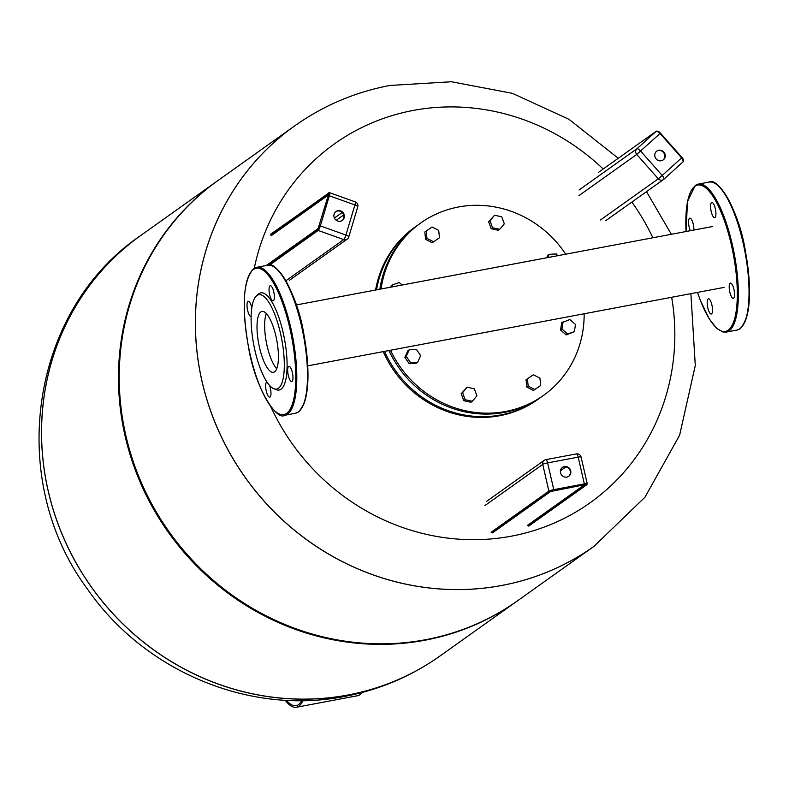 <?xml version="1.0" encoding="UTF-8"?>
<svg xmlns="http://www.w3.org/2000/svg" width="789" height="789" viewBox="0 0 789 789"><rect width="100%" height="100%" fill="white"/><g stroke="black" fill="none" stroke-linecap="round" stroke-linejoin="round"><path stroke-width="1.18" d="M342.091 220.545A5.454 5.158 54.5 0 0 335.769 211.679M344.182 217.764A5.454 5.158 -125.5 0 1 336.134 220.19A5.454 5.158 -125.5 0 1 335.976 211.521A5.454 5.158 -125.5 0 1 344.182 217.764M568.563 476.408A5.454 5.158 54.5 0 0 562.251 467.532M564.401 466.546A5.454 5.158 -125.5 0 1 568.78 476.26A5.454 5.158 -125.5 0 1 560.861 473.844A5.454 5.158 -125.5 0 1 564.401 466.546M662.947 160.098A5.454 5.158 54.5 0 0 656.635 151.222M656.182 158.974A5.454 5.158 -125.5 0 1 656.842 151.064A5.454 5.158 -125.5 0 1 663.825 152.03A5.454 5.158 -125.5 0 1 663.164 159.95A5.454 5.158 -125.5 0 1 656.182 158.974M276.732 368.729A30.978 9.192 79.3 0 1 266.317 342.13A30.978 9.192 79.3 0 1 266.337 313.558M584.146 313.766A105.825 100.124 -125.5 0 1 582.854 331.074A105.825 100.124 -125.5 0 1 543.453 395.437A105.825 100.124 -125.5 0 1 390.506 350.247M381.048 288.991A105.825 100.124 -125.5 0 1 381.284 287.403A105.825 100.124 -125.5 0 1 420.675 223.04A105.825 100.124 -125.5 0 1 565.713 254.196M543.453 395.437L542.171 396.354A105.825 100.124 -125.5 0 1 388.928 350.543M379.854 289.218A105.825 100.124 -125.5 0 1 379.992 288.32A105.825 100.124 -125.5 0 1 419.393 223.958L420.675 223.04M417.608 225.26L414.718 227.281A105.825 100.124 54.5 0 0 375.594 290.017M383.237 351.618A105.825 100.124 54.5 0 0 537.496 399.688L540.366 397.617M540.672 385.496L533.423 390.486L526.805 387.113L526.056 379.736L533.315 374.755L539.932 378.118L540.672 385.496L534.794 389.51L528.176 386.137L527.437 378.759M526.805 387.113L528.176 386.137M533.423 390.486L534.794 389.51M472.325 401.276L470.944 402.252L463.784 400.704L461.2 393.672L467.157 387.221L474.317 388.77L476.901 395.802L472.325 401.276L465.165 399.727L462.581 392.695L467.157 387.221M461.2 393.672L462.581 392.695M463.784 400.704L465.165 399.727M416.414 349.419L420.665 355.622L417.706 362.2L410.487 362.565L406.236 356.362L409.205 349.793L416.414 349.419M417.706 362.2L416.326 363.177L409.116 363.551L404.865 357.348L407.824 350.77L409.205 349.793M404.865 357.348L406.236 356.362M409.116 363.551L410.487 362.565M390.949 287.127L391.166 285.805L392.537 284.829L399.313 282.561L402.114 285.026M392.212 286.89L392.537 284.829M439.453 237.755L432.204 242.746L433.575 241.769L426.957 238.396L426.218 231.019L432.096 227.015L438.714 230.378L439.453 237.755L433.575 241.769M432.204 242.746L425.577 239.383L424.837 232.005L426.218 231.019M425.577 239.383L426.957 238.396M499.733 229.303L498.362 230.28L491.192 228.731L492.573 227.755L489.989 220.723L494.565 215.239L501.725 216.797L504.309 223.829L499.733 229.303L492.573 227.755M491.192 228.731L488.608 221.699L494.565 215.239M488.608 221.699L489.989 220.723M547.714 257.589L549.183 254.324L556.403 253.95L557.616 255.725M546.688 257.786L547.813 255.301L549.183 254.324M574.353 331.696L566.196 334.94L560.565 329.989L561.719 322.76L569.875 319.515L575.497 324.476L574.353 331.696L567.567 333.964L561.946 329.003L563.099 321.784M560.565 329.989L561.946 329.003M566.196 334.94L567.567 333.964M593.989 546.343A258.052 244.146 -125.5 0 1 593.959 546.363A258.052 244.146 -125.5 0 1 202.102 381.787A258.052 244.146 -125.5 0 1 294.573 125.964A258.052 244.146 -125.5 0 1 294.593 125.944L218.435 180.188A258.052 244.146 -125.5 0 0 125.964 436.011A258.052 244.146 -125.5 0 0 517.821 600.587L593.959 546.363A258.052 244.146 -125.5 0 1 202.102 381.787A258.052 244.146 -125.5 0 1 294.573 125.964L294.622 125.924A258.052 244.146 -125.5 0 0 202.152 381.748A258.052 244.146 -125.5 0 0 501.873 585.438A258.052 244.146 -125.5 0 0 594.009 546.323L644.968 497.218L679.615 435.232L695.287 365.494L690.898 293.646M254.255 268.28A220.318 208.434 -125.5 0 1 413.189 110.44A220.318 208.434 -125.5 0 1 603.191 169.014M631.881 202.063A220.318 208.434 -125.5 0 1 652.868 237.775M671.666 297.275A220.318 208.434 -125.5 0 1 511.469 536.155A220.318 208.434 -125.5 0 1 270.775 406.67M440.154 655.896A258.052 244.146 54.5 0 1 440.124 655.915C411.385 676.262 379.657 689.754 344.931 696.371C249.156 715.524 144.002 671.035 87.461 589.067C5.878 479.751 29.893 310.373 140.738 235.517A258.052 244.146 54.5 0 0 140.738 235.517A258.052 244.146 54.5 0 0 48.267 491.34A258.052 244.146 54.5 0 0 347.988 695.04A258.052 244.146 54.5 0 0 440.124 655.915L440.173 655.876A258.052 244.146 -125.5 0 1 48.316 491.31A258.052 244.146 -125.5 0 1 140.787 235.487A258.052 244.146 54.5 0 0 48.316 491.31A258.052 244.146 54.5 0 0 440.173 655.876L517.071 601.119A258.052 244.146 -125.5 0 1 125.214 436.544A258.052 244.146 -125.5 0 1 217.675 180.72A258.052 244.146 -125.5 0 1 218.05 180.454M286.338 700.267A62.686 18.611 -100.7 0 0 296.102 705.652A62.686 18.611 -100.7 0 0 301.743 700.602M302.907 700.583A64.313 19.094 79.3 0 1 296.408 707.25L357.516 695.74A64.313 19.094 -100.7 0 0 362.112 692.486M296.408 707.25A64.313 19.094 79.3 0 1 285.164 700.208M711.57 313.874A7.732 2.298 -100.7 0 0 712.003 305.461A7.732 2.298 -100.7 0 0 708.414 298.804A7.732 2.298 -100.7 0 0 708.127 298.932A7.732 2.298 -100.7 0 0 707.694 307.345A7.732 2.298 -100.7 0 0 711.284 314.002A7.732 2.298 -100.7 0 0 711.57 313.874M733.592 298.193A7.732 2.298 -100.7 0 0 734.026 289.78A7.732 2.298 -100.7 0 0 730.436 283.123A7.732 2.298 -100.7 0 0 730.15 283.241A7.732 2.298 -100.7 0 0 729.717 291.664A7.732 2.298 -100.7 0 0 733.306 298.321A7.732 2.298 -100.7 0 0 733.592 298.193M714.982 217.547A7.732 2.298 -100.7 0 0 715.406 209.134A7.732 2.298 -100.7 0 0 711.826 202.477A7.732 2.298 -100.7 0 0 711.53 202.605A7.732 2.298 -100.7 0 0 711.096 211.018A7.732 2.298 -100.7 0 0 714.686 217.675A7.732 2.298 -100.7 0 0 714.982 217.547M693.896 230.043A7.732 2.298 -100.7 0 0 692.624 222.015A7.732 2.298 -100.7 0 0 689.803 218.158A7.732 2.298 -100.7 0 0 689.507 218.287A7.732 2.298 -100.7 0 0 690.316 230.723M256.445 295.905L258.407 294.129A49.441 14.675 79.3 0 1 258.979 293.666A49.441 14.675 79.3 0 1 283.044 332.139A49.441 14.675 79.3 0 1 281.032 389.194A49.441 14.675 79.3 0 1 276.416 389.717L273.951 388.77A48.03 14.261 -100.7 0 0 278.428 388.267A48.03 14.261 -100.7 0 0 280.381 332.84A48.03 14.261 -100.7 0 0 256.997 295.461A48.03 14.261 -100.7 0 0 256.445 295.905A48.03 14.261 -100.7 0 0 253.703 344.507A48.03 14.261 -100.7 0 0 273.951 388.77M269.532 385.407A7.732 2.298 79.3 0 1 270.025 397.064A7.732 2.298 79.3 0 1 269.73 397.192A7.732 2.298 79.3 0 1 266.149 390.535A7.732 2.298 79.3 0 1 266.574 382.123A7.732 2.298 79.3 0 1 266.869 381.994A7.732 2.298 79.3 0 1 266.929 381.984M292.048 381.383A7.732 2.298 79.3 0 1 291.752 381.511A7.732 2.298 79.3 0 1 288.172 374.854A7.732 2.298 79.3 0 1 288.596 366.441A7.732 2.298 79.3 0 1 288.892 366.313A7.732 2.298 79.3 0 1 292.472 372.97A7.732 2.298 79.3 0 1 292.048 381.383M273.428 300.747A7.732 2.298 79.3 0 1 273.142 300.875A7.732 2.298 79.3 0 1 269.552 294.208A7.732 2.298 79.3 0 1 269.986 285.796A7.732 2.298 79.3 0 1 270.272 285.667A7.732 2.298 79.3 0 1 273.862 292.334A7.732 2.298 79.3 0 1 273.428 300.747M251.149 316.547A7.732 2.298 79.3 0 1 251.119 316.557A7.732 2.298 79.3 0 1 247.529 309.899A7.732 2.298 79.3 0 1 247.963 301.487A7.732 2.298 79.3 0 1 248.249 301.359A7.732 2.298 79.3 0 1 251.819 307.917M274.621 371.787A30.978 9.192 79.3 0 1 273.448 372.3A30.978 9.192 79.3 0 1 259.088 345.631A30.978 9.192 79.3 0 1 260.804 311.941A30.978 9.192 79.3 0 1 261.978 311.428A30.978 9.192 79.3 0 1 276.337 338.096A30.978 9.192 79.3 0 1 274.621 371.787M271.051 235.822L328.559 194.863M328.638 194.41A0.819 0.769 -125.5 0 1 328.411 193.581L270.519 234.806M328.914 196.096L328.372 195.682A2.85 0.552 -70.4 0 0 328.411 193.581M318.223 228.524A0.819 0.769 54.5 0 0 317.849 228.978A2.85 0.552 -70.4 0 0 319.387 225.802A3.255 0.621 109.6 0 1 317.622 229.431L267.205 265.331M319.358 225.881L320.354 225.92L329.338 195.79L328.372 195.682A3.255 0.621 109.6 0 0 328.411 193.275L270.637 234.422M317.849 228.978L266.643 265.439M342.229 212.478L334.408 218.05M317.622 229.431A0.819 0.769 -125.5 0 0 318.154 230.447L269.404 265.163M285.953 280.726L343.738 239.58L318.154 230.447A4.073 0.779 -70.4 0 0 320.354 225.92L345.927 235.053A4.073 1.065 16.6 0 1 348.758 236.976A4.073 1.065 16.6 0 1 348.62 237.154A4.073 3.846 54.5 0 1 347.219 239.126A4.073 4.073 0 0 0 348.758 236.976L357.742 206.856A4.073 1.065 -163.4 0 0 354.922 204.923A4.073 0.779 -70.4 0 0 355.218 201.856L329.634 192.723A4.073 0.779 -70.4 0 1 329.338 195.79L354.922 204.923L345.927 235.053A4.073 0.779 -70.4 0 1 343.738 239.58A4.073 3.846 54.5 0 0 347.219 239.126L289.445 280.273M329.388 192.792A0.819 0.769 54.5 0 0 328.411 193.275M357.604 207.034A4.073 1.065 -163.4 0 0 357.742 206.856A4.073 4.073 0 0 0 355.218 201.856M336.222 220.259L343.728 214.914M550.712 491.419A0.819 0.769 -125.5 0 1 550.337 491.616L492.444 532.841M553.691 490.59L550.337 491.616M585.556 484.653A0.819 0.769 54.5 0 0 586.237 484.85L584.314 484.821L586.513 484.86L528.738 526.007M583.919 484.19L584.284 484.831L585.872 484.653L585.369 484.111M586.237 484.85L528.354 526.076M584.462 484.801L527.407 525.435M560.407 470.796L565.93 466.861M549.844 491.764L553.76 490.58L553.789 489.644A4.073 0.533 167 0 0 548.897 491.123A0.819 0.769 54.5 0 0 549.844 491.764L492.07 532.91M529.024 525.878L586.799 484.732A0.819 0.769 -125.5 0 1 586.513 484.86M587.095 483.923A4.073 0.533 167 0 0 587.243 483.736A4.073 0.533 167 0 0 584.353 483.884L584.314 484.821L550.623 491.498L492.74 532.723M580.921 457.186A4.073 0.533 167 0 0 581.069 456.989A4.073 0.533 167 0 0 578.179 457.147A4.073 1.213 -100.7 0 0 576.345 453.912L545.791 459.662A4.073 4.073 0 0 0 544.183 460.352A4.073 3.846 54.5 0 1 545.633 459.731A4.073 1.213 79.3 0 1 545.791 459.662A4.073 1.213 79.3 0 1 547.615 462.896L578.179 457.147L584.353 483.884L553.789 489.644L547.615 462.896A4.073 0.533 167 0 0 542.724 464.386L548.897 491.123L491.123 532.269M586.799 484.732L587.243 483.736L581.069 456.989A4.073 4.073 0 0 0 576.345 453.912A4.073 1.213 -100.7 0 0 576.197 453.971M486.409 501.498L544.183 460.352A4.073 3.846 54.5 0 0 542.724 464.386L484.949 505.532M683.333 160.492A3.255 1.045 -132.2 0 0 682.002 157.494L660.423 133.114A3.255 1.045 -132.2 0 0 657.405 131.29M579.116 189.952L636.891 148.805A4.073 3.846 54.5 0 0 636.733 154.447L660.068 133.479L681.637 157.849L662.227 175.454L640.658 151.093A4.073 1.312 47.8 0 0 636.891 148.805L656.3 131.201A4.073 1.312 47.8 0 1 660.068 133.479L660.462 133.094L656.359 131.152A0.819 0.769 -125.5 0 0 656.3 131.201L598.516 172.347M681.637 157.849L682.031 157.465L683.294 161.627A4.073 1.312 47.8 0 1 683.254 161.656A4.073 1.312 47.8 0 0 681.637 157.849M578.958 195.593L636.733 154.447L658.302 178.807L662.227 175.454A4.073 1.312 47.8 0 1 663.884 179.231A4.073 1.312 47.8 0 1 663.845 179.271A4.073 3.846 54.5 0 1 663.519 179.537A4.073 4.073 0 0 0 663.884 179.231L683.294 161.627L663.924 179.202M600.518 219.953L658.302 178.807A4.073 3.846 54.5 0 0 663.519 179.537L605.735 220.683M415.793 226.522A105.825 100.124 54.5 0 0 376.57 289.839M384.539 351.371A105.825 100.124 54.5 0 0 538.571 398.918M739.806 328.835A75.3 22.348 -100.7 0 0 743.978 246.918A75.3 22.348 -100.7 0 0 709.064 182.081C716.974 176.302 738.76 208.917 745.418 251.188C752.321 291.457 750.556 317.296 740.092 328.707L736.956 330.078A75.3 22.348 -100.7 0 0 739.806 328.835M717.004 184.784A74.482 22.112 79.3 0 1 745.497 251.839A74.482 22.112 79.3 0 1 743.356 324.673M695.523 185.346A75.3 22.348 79.3 0 1 698.373 184.093A75.3 22.348 79.3 0 1 733.277 248.929A75.3 22.348 79.3 0 1 729.115 330.847A75.3 22.348 79.3 0 1 726.255 332.09L736.956 330.078M697.525 292.403A74.482 22.112 -100.7 0 0 728.168 330.206A74.482 22.112 -100.7 0 0 731.206 244.245A74.482 22.112 -100.7 0 0 694.941 186.273A74.482 22.112 -100.7 0 0 686.055 231.522L687.485 201.629L695.227 185.464L698.373 184.093L709.064 182.081M284.711 415.29A75.3 22.348 -100.7 0 0 287.561 414.038A75.3 22.348 -100.7 0 0 291.733 332.12A75.3 22.348 -100.7 0 0 256.829 267.293L267.52 265.272A75.3 22.348 79.3 0 1 302.424 330.108A75.3 22.348 79.3 0 1 298.262 412.026A75.3 22.348 79.3 0 1 295.402 413.268L284.711 415.29C276.959 421.247 254.748 388.149 248.21 345.385C241.503 305.323 243.328 279.75 253.683 268.664L256.829 267.293M286.614 413.397A74.482 22.112 79.3 0 1 250.35 355.425A74.482 22.112 79.3 0 1 253.387 269.473A74.482 22.112 79.3 0 1 289.652 327.435A74.482 22.112 79.3 0 1 286.614 413.397M301.812 407.864A74.482 22.112 -100.7 0 0 303.952 335.039A74.482 22.112 -100.7 0 0 275.46 267.984M266.268 265.508L318.115 228.593L328.648 194.143L329.062 194.567M270.913 234.027L329.634 192.723M656.359 131.152L598.585 172.298M296.289 304.958L712.694 226.502M307.769 365.84L724.164 287.383M671.36 234.294L646.497 191.658M618.27 158.273L569.066 119.376L512.347 93.319L451.387 81.75L389.815 85.468C355.089 92.096 323.362 105.578 294.622 125.924M217.675 180.72L140.738 235.517M697.486 292.413L700.277 300.224L709.193 318.845L716.57 328.244L722.694 331.922L726.255 332.09M267.52 265.272C275.272 259.315 297.483 292.413 304.021 335.177C310.728 375.239 308.903 400.812 298.548 411.897L295.402 413.268"/></g></svg>
